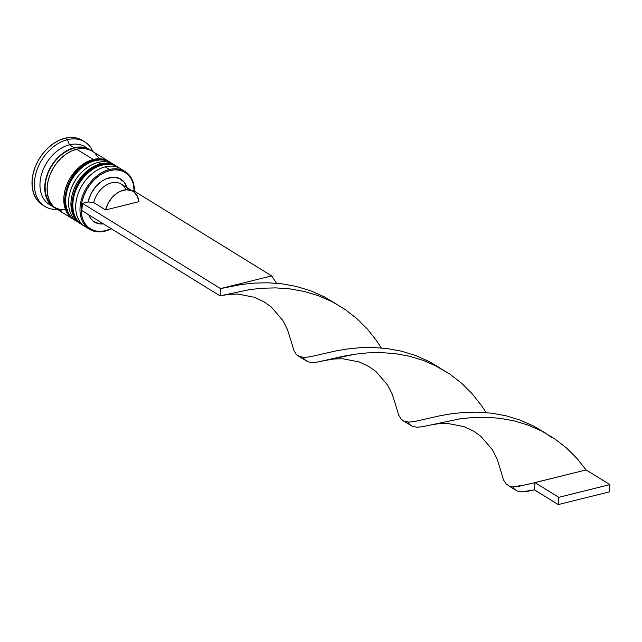 <?xml version="1.0" encoding="UTF-8"?>
<svg xmlns="http://www.w3.org/2000/svg" width="642" height="642" viewBox="0 0 642 642"><rect width="100%" height="100%" fill="white"/><g stroke="black" fill="none" stroke-linecap="round" stroke-linejoin="round"><path stroke-width="0.96" d="M79.038 222.413A33.946 24.211 -58.3 0 1 75.307 190.257A33.946 24.211 -58.3 0 1 101.869 164.793A33.946 24.211 121.7 0 0 74.488 192.48A33.946 24.211 121.7 0 0 81.775 224.507L83.749 225.631A33.946 24.211 -58.3 0 1 82.248 224.796A33.946 24.211 -58.3 0 1 74.97 192.777A33.946 24.211 -58.3 0 1 102.343 165.082A33.946 24.211 121.7 0 0 75.78 190.554A33.946 24.211 121.7 0 0 79.512 222.71M101.869 164.793A2.399 1.356 -104 0 0 101.115 164.641A2.399 1.356 76 0 1 101.869 164.793L102.343 165.082L101.869 164.793A33.946 24.211 121.7 0 1 117.43 166.735L117.903 167.032A33.946 24.211 -58.3 0 0 102.343 165.082M117.663 166.88A33.946 24.211 121.7 0 0 117.43 166.735C112.623 163.87 107.19 163.172 101.131 164.641C75.981 169.384 61.006 213.433 81.775 224.507M76.575 221.201A33.946 24.211 -58.3 0 1 75.106 220.391A33.946 24.211 -58.3 0 1 67.819 188.363A33.946 24.211 -58.3 0 1 95.193 160.677A33.946 24.211 121.7 0 0 68.63 186.148A33.946 24.211 121.7 0 0 72.369 218.296M71.888 218.007A33.946 24.211 -58.3 0 1 68.156 185.851A33.946 24.211 -58.3 0 1 94.719 160.38A2.399 1.356 -104 0 0 93.965 160.235A2.399 1.356 76 0 1 94.719 160.38A33.946 24.211 121.7 0 0 67.346 188.074A33.946 24.211 121.7 0 0 74.632 220.094C53.864 209.027 68.83 164.978 93.981 160.227C100.048 158.759 105.481 159.457 110.28 162.322A33.946 24.211 121.7 0 0 94.719 160.38L95.193 160.677L94.719 160.38M110.52 162.474A33.946 24.211 121.7 0 0 110.28 162.322L110.761 162.619A33.946 24.211 -58.3 0 0 95.193 160.677M67.811 209.436A33.544 23.923 -58.3 0 1 45.237 184.134A33.544 23.923 -58.3 0 1 74.207 148.101L68.935 149.987L63.775 152.973L58.928 156.937L54.578 161.736L50.903 167.185L48.038 173.067L46.096 179.166L45.141 185.233L45.221 191.051L46.328 196.388L48.423 201.042L53.479 206.539M87.352 227.733A33.946 24.211 -58.3 0 1 77.305 196.179A33.946 24.211 -58.3 0 1 105.2 166.848L109.485 169.496L109.91 170.515A33.143 23.642 -58.3 0 1 134.298 191.123L133.038 183.01L130.968 178.412L128.007 174.672L124.267 171.928L119.885 170.282L115.038 169.809L109.91 170.515L104.694 172.377L99.598 175.322L94.807 179.246L90.514 183.989L86.887 189.366L84.054 195.184L82.128 201.203L81.189 207.206L81.269 212.951L82.361 218.224L84.431 222.822L87.392 226.562L91.132 229.306L95.514 230.951L100.361 231.433L105.489 230.719L104.959 231.152A33.946 24.211 121.7 0 0 111.307 228.753A33.946 24.211 -58.3 0 1 104.959 231.152L105.489 230.719A33.143 23.642 -58.3 0 1 81.189 207.206A33.143 23.642 -58.3 0 1 109.91 170.515L109.485 169.496A33.946 24.211 121.7 0 0 80.073 207.069A33.946 24.211 121.7 0 0 104.959 231.152A33.946 24.211 -58.3 0 1 89.398 229.21A33.946 24.211 -58.3 0 1 82.112 197.182A33.946 24.211 -58.3 0 1 109.485 169.496L105.2 166.848A33.946 24.211 121.7 0 0 77.826 194.542A33.946 24.211 121.7 0 0 85.113 226.562L89.398 229.21M79.183 222.838A33.946 24.211 -58.3 0 1 70.387 191.035A33.946 24.211 -58.3 0 1 98.057 162.434A33.946 24.211 121.7 0 0 70.676 190.128A33.946 24.211 121.7 0 0 77.963 222.156L80.346 223.625A33.946 24.211 -58.3 0 1 73.06 191.597A33.946 24.211 -58.3 0 1 100.433 163.911L98.057 162.434L100.433 163.911A33.946 24.211 -58.3 0 1 116.001 165.853A33.946 24.211 -58.3 0 1 116.692 166.302L110.657 163.67L105.689 163.18L100.433 163.911L95.096 165.813L89.872 168.838L84.969 172.85L80.579 177.706L76.855 183.219L73.958 189.173L71.984 195.337L71.021 201.484L71.102 207.366L72.225 212.767L74.344 217.477L77.377 221.305L81.205 224.122M51.882 205.793A33.946 24.211 -58.3 0 1 41.529 174.311A33.946 24.211 -58.3 0 1 69.472 144.795L67.354 139.699A37.934 27.06 121.7 0 0 34.796 178.797A37.934 27.06 121.7 0 0 57.282 209.388A37.934 27.06 -58.3 0 1 44.9 206.443A37.934 27.06 -58.3 0 1 36.763 170.652A37.934 27.06 -58.3 0 1 67.354 139.699L64.97 138.231A37.934 27.06 121.7 0 0 34.379 169.183A37.934 27.06 121.7 0 0 42.524 204.975L44.9 206.443M91.316 150.653L86.839 148.976L81.871 148.487L76.615 149.209A33.946 24.211 121.7 0 0 49.241 176.903A33.946 24.211 121.7 0 0 56.528 208.923L73.204 219.211A33.946 24.211 -58.3 0 1 65.917 187.191A33.946 24.211 -58.3 0 1 93.291 159.497L76.615 149.209L71.278 151.119L66.054 154.136L61.151 158.149L56.753 163.012L53.037 168.517L50.14 174.472L48.166 180.643L47.203 186.782L47.283 192.672L48.407 198.073L50.517 202.776L53.551 206.612L56.592 208.963M89.8 149.682L85.033 146.745A33.946 24.211 121.7 0 0 69.472 144.795A33.946 24.211 121.7 0 0 42.099 172.489A33.946 24.211 121.7 0 0 49.378 204.517L54.145 207.454A33.946 24.211 -58.3 0 1 46.858 175.435A33.946 24.211 -58.3 0 1 74.239 147.74L69.472 144.795L74.239 147.74A33.946 24.211 -58.3 0 1 89.8 149.682A33.946 24.211 -58.3 0 1 90.955 150.469L84.455 147.508L79.488 147.018L74.239 147.74L68.895 149.65L63.67 152.668L58.767 156.68L54.377 161.535L50.654 167.048L47.757 173.003L45.783 179.174L44.82 185.313L44.9 191.204L46.023 196.596L48.142 201.307L51.175 205.143L55.364 208.136A33.946 24.211 -58.3 0 1 54.145 207.454M105.489 230.719L111.138 228.648A33.143 23.642 -58.3 0 1 105.489 230.719M103.474 223.922L99.173 223.785L93.371 221.257L91.1 219.002L88.765 214.845A25.158 17.944 121.7 0 0 103.474 223.922M127.068 187.705A25.158 17.944 121.7 0 0 107.262 178.42A25.158 17.944 121.7 0 0 88.098 201.925L82.417 203.337L81.879 210.592L220.029 295.85L81.879 210.592L82.417 203.337L88.098 201.925L90.979 193.78L95.923 186.469L102.319 180.9L105.818 178.998L112.888 177.24L119.308 178.372L124.299 182.232L127.252 188.363M132.316 190.939L133.52 190.642L132.316 190.939M42.589 205.015L39.202 202.382L35.808 198.105L33.44 192.841L32.188 186.806L32.1 180.225L33.175 173.364L35.374 166.471L38.616 159.818L42.773 153.655L47.693 148.23L53.166 143.744L59.008 140.365L64.97 138.231L70.845 137.42L76.39 137.966L82.441 140.454M84.752 141.874L82.369 140.405A37.934 27.06 121.7 0 0 64.97 138.231L67.354 139.699A37.934 27.06 -58.3 0 1 84.752 141.874A37.934 27.06 -58.3 0 1 92.938 151.616A37.934 27.06 121.7 0 0 67.354 139.699L69.472 144.795A33.946 24.211 -58.3 0 1 87.296 148.406M88.74 149.53L84.303 147.869L79.399 147.387L74.207 148.101M98.186 157.298L95.152 153.47M57.387 209.42L61.873 211.106M108.851 161.439L92.175 151.151A33.946 24.211 121.7 0 0 76.615 149.209L93.291 159.497A33.946 24.211 -58.3 0 1 108.851 161.439A33.946 24.211 -58.3 0 1 109.541 161.896L103.506 159.264L98.547 158.775L93.291 159.497L87.954 161.407L82.73 164.424L77.826 168.445L73.429 173.3L69.713 178.813L66.808 184.76L64.842 190.931L63.879 197.078L63.959 202.96L65.075 208.361L67.193 213.064L70.227 216.9L74.063 219.708M116.001 165.853L113.618 164.384A33.946 24.211 121.7 0 0 98.057 162.434A33.946 24.211 -58.3 0 1 114.774 165.163M125.046 171.438A33.946 24.211 -58.3 0 1 134.467 191.228A33.946 24.211 121.7 0 0 109.485 169.496A33.946 24.211 -58.3 0 1 125.046 171.438L120.76 168.79A33.946 24.211 121.7 0 0 105.2 166.848A33.946 24.211 -58.3 0 1 122.807 170.274M133.103 191.428A21.162 15.095 -58.3 0 1 138.881 201.676L105.633 209.942L93.724 202.591L105.633 209.942A21.162 15.095 -58.3 0 1 133.103 191.428L121.194 184.077A21.162 15.095 121.7 0 0 93.724 202.591L88.098 201.925L93.724 202.591A21.162 15.095 -58.3 0 1 109.212 183.604A21.162 15.095 -58.3 0 1 125.888 189.799M105.633 209.942L108.145 203.257L112.294 197.295L117.59 192.769L120.471 191.22L126.289 189.775L131.602 190.65L133.865 191.934L137.276 196.019L138.881 201.676L105.633 209.942M82.417 203.337L220.567 288.595L271.67 275.899L133.52 190.642L271.67 275.899L276.501 283.242L271.67 275.899L220.567 288.595L220.029 295.85L250.003 289.55L262.554 288.21L276.012 287.897L290.056 288.908L304.34 291.476L318.504 295.745L332.195 301.756L345.091 309.444L356.896 318.649L367.409 329.129L376.477 340.573L381.308 347.916L376.477 340.573L367.409 329.129L356.896 318.649L345.091 309.444L332.195 301.756L318.504 295.745L304.34 291.476L290.056 288.908L276.012 287.897L262.554 288.21L250.003 289.55L220.029 295.85L220.567 288.595L242.058 284.382L254.641 283.066L268.115 282.785L282.175 283.836L296.46 286.46L310.616 290.778L324.29 296.837L336.127 303.867L324.29 296.837L310.616 290.778L296.46 286.46L282.175 283.836L268.115 282.785L254.641 283.066L242.058 284.382L220.567 288.595L82.417 203.337M298.955 356.422L296.403 354.512L293.948 350.62L290.473 339.056L293.948 350.62L296.403 354.512L299.662 356.727L304.011 357.425L309.669 356.864L335.437 351.03L346.865 349.055L359.448 347.747L372.922 347.458L386.974 348.518L401.266 351.134L415.422 355.451L429.097 361.51L440.934 368.548L429.097 361.51L415.422 355.451L401.266 351.134L386.974 348.518L372.922 347.458L359.448 347.747L346.865 349.055L335.437 351.03L309.669 356.864L304.011 357.425L298.955 356.422L307.847 361.807L312.164 362.545L317.782 362.016L343.422 356.214L354.809 354.224L367.36 352.891L380.81 352.57L394.854 353.582L409.147 356.158L423.311 360.419L434.409 365.137L449.89 374.117L461.702 383.322L472.207 393.811L481.275 405.246L486.106 412.597L481.275 405.246L472.207 393.811L461.702 383.322L449.89 374.117L437.001 366.43L423.311 360.419L409.147 356.158L394.854 353.582L380.81 352.57L367.36 352.891L354.809 354.224L317.782 362.016L312.164 362.545L307.847 361.807L304.613 359.544L303.088 357.401M508.56 485.777L517.452 491.162L521.769 491.9L527.387 491.371L534.441 489.878L534.979 482.623L519.274 486.219L513.616 486.78L509.267 486.082L506.008 483.867L503.561 479.975L500.078 468.403L503.561 479.975L506.008 483.867L509.267 486.082L513.616 486.78L526.376 484.702L586.082 469.928L577.014 458.484L566.509 448.004L554.696 438.791L541.808 431.103L528.117 425.1L513.945 420.831L499.661 418.263L485.617 417.252L472.167 417.565L459.616 418.905L422.58 426.689L416.971 427.227L412.654 426.481L409.419 424.218L407.895 422.083M403.762 421.104L401.202 419.186L398.754 415.294L395.271 403.73L398.754 415.294L401.202 419.186L404.468 421.409L408.818 422.107L414.467 421.537L440.243 415.711L451.663 413.729L464.246 412.421L477.72 412.14L491.78 413.191L506.065 415.807L520.229 420.133L533.895 426.184L545.732 433.222L533.895 426.184L520.229 420.133L506.065 415.807L491.78 413.191L477.72 412.14L464.246 412.421L451.663 413.729L440.243 415.711L414.467 421.537L408.818 422.107L403.762 421.104L412.654 426.481L416.971 427.227L422.58 426.689L459.616 418.905L472.167 417.565L485.617 417.252L499.661 418.263L513.945 420.831L528.117 425.1L541.808 431.103L554.696 438.791L566.509 448.004L577.014 458.484L586.082 469.928L609.9 484.622L558.797 497.325L534.979 482.623L586.082 469.928L609.9 484.622L558.797 497.325L558.259 504.58L534.441 489.878L521.769 491.9L517.452 491.162L514.226 488.899L512.701 486.756M534.979 482.623L558.797 497.325L558.259 504.58L609.37 491.876L609.9 484.622L609.37 491.876L558.259 504.58L534.441 489.878L534.979 482.623M119.316 167.995L117.903 167.032M74.632 220.094L76.599 221.217M112.173 163.582L110.761 162.619M290.473 339.064L287.319 329.218L282.881 320.51L271.189 306.884L264.022 301.788L254.441 297.294L238.013 294.092L229.114 294.309L220.254 295.793M500.078 468.411L496.924 458.573L492.486 449.865L480.802 436.239L473.627 431.143L464.046 426.641L447.618 423.439L438.727 423.664L429.859 425.148M539.208 429.811C542.522 431.28 546.679 433.856 551.703 437.515M395.279 403.738L392.118 393.899L387.688 385.184L375.995 371.566L368.829 366.462L359.239 361.968L342.812 358.766L333.92 358.99L325.061 360.475"/></g></svg>
